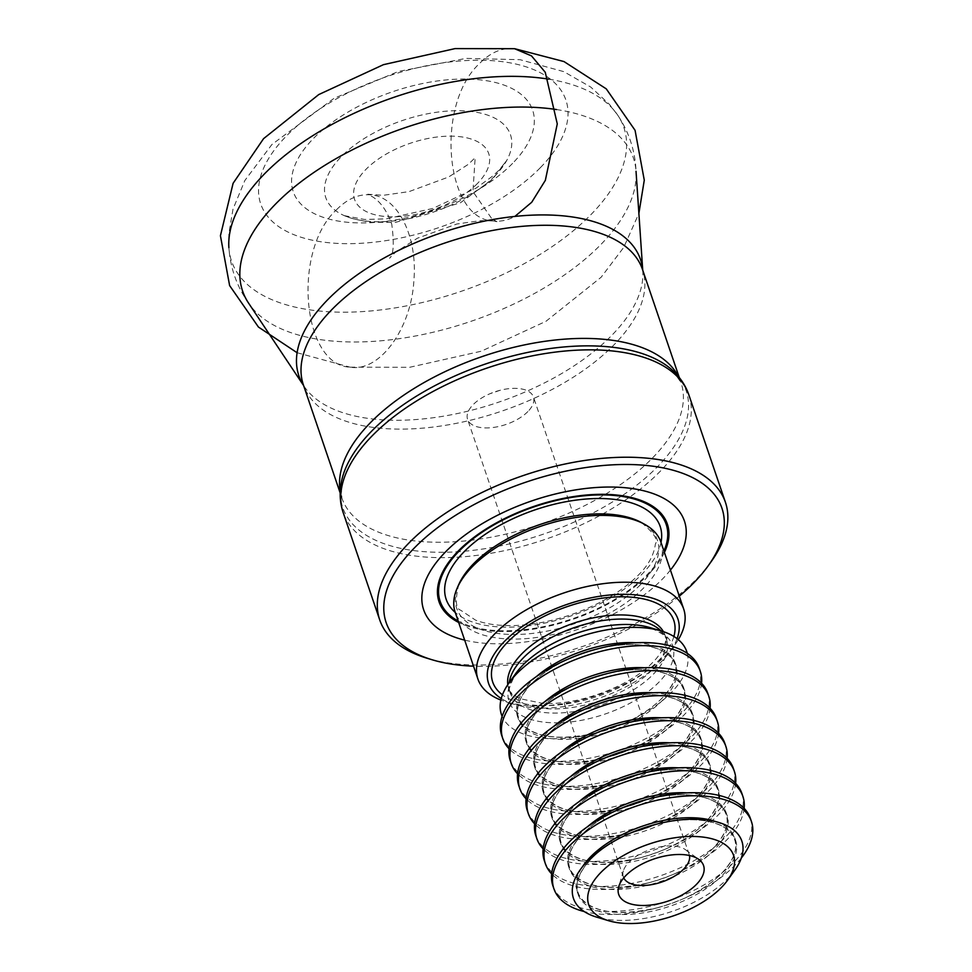 <?xml version="1.0" encoding="UTF-8"?>
<svg xmlns="http://www.w3.org/2000/svg" width="972" height="972" viewBox="0 0 972 972"><rect width="100%" height="100%" fill="white"/><g stroke="black" fill="none" stroke-linecap="round" stroke-linejoin="round"><path stroke-width="0.73" stroke-dasharray="4.86 3.65" d="M623.745 877.886A34.773 17.229 -18.8 0 1 623.344 876.902A34.773 17.229 -18.8 0 1 623.356 870.9A34.773 17.229 -18.8 0 1 650.718 849.382A34.773 17.229 -18.8 0 1 685.527 849.735A34.773 17.229 -18.8 0 1 689.184 854.485A34.773 17.229 -18.8 0 1 689.464 855.506M527.905 411.533A34.773 17.229 -18.8 0 1 493.205 427.473A34.773 17.229 -18.8 0 1 467.581 419.333A34.773 17.229 -18.8 0 1 489.912 393.745A34.773 17.229 -18.8 0 1 500.106 390.282A34.773 17.229 -18.8 0 1 533.421 396.928A34.773 17.229 -18.8 0 1 527.905 411.533M734.905 870.037A88.926 44.056 -18.8 0 1 727.736 878.494A88.926 44.056 -18.8 0 1 596.614 917.118M741.284 858.106A104.332 51.698 -18.8 0 1 734.893 865.359A104.332 51.698 -18.8 0 1 684.422 898.286A104.332 51.698 -18.8 0 1 653.84 908.699A104.332 51.698 -18.8 0 1 584.269 911.566M750.396 818.46A104.332 51.698 -18.8 0 1 733.848 862.298A104.332 51.698 -18.8 0 1 629.735 910.096A104.332 51.698 -18.8 0 1 552.861 885.699M744.139 808.34A104.332 51.698 -18.8 0 1 726.376 840.33A104.332 51.698 -18.8 0 1 675.904 873.257A104.332 51.698 -18.8 0 1 645.323 883.669A104.332 51.698 -18.8 0 1 551.646 873.864M741.879 793.431A104.332 51.698 -18.8 0 1 725.331 837.269A104.332 51.698 -18.8 0 1 621.217 885.067A104.332 51.698 -18.8 0 1 544.344 860.682M735.622 783.311A104.332 51.698 -18.8 0 1 717.858 815.314A104.332 51.698 -18.8 0 1 667.387 848.24A104.332 51.698 -18.8 0 1 636.806 858.653A104.332 51.698 -18.8 0 1 543.129 848.848M733.362 768.415A104.332 51.698 -18.8 0 1 716.814 812.252A104.332 51.698 -18.8 0 1 612.7 860.05A104.332 51.698 -18.8 0 1 535.827 835.653M727.105 758.294A104.332 51.698 -18.8 0 1 709.341 790.285A104.332 51.698 -18.8 0 1 658.87 823.211A104.332 51.698 -18.8 0 1 628.289 833.624A104.332 51.698 -18.8 0 1 534.6 823.819M724.845 743.386A104.332 51.698 -18.8 0 1 708.296 787.223A104.332 51.698 -18.8 0 1 604.183 835.021A104.332 51.698 -18.8 0 1 527.31 810.636M718.587 733.265A104.332 51.698 -18.8 0 1 700.824 765.268A104.332 51.698 -18.8 0 1 650.353 798.194A104.332 51.698 -18.8 0 1 619.772 808.607A104.332 51.698 -18.8 0 1 526.083 798.802M716.328 718.369A104.332 51.698 -18.8 0 1 699.779 762.206A104.332 51.698 -18.8 0 1 595.666 810.004A104.332 51.698 -18.8 0 1 518.793 785.607M710.07 708.248A104.332 51.698 -18.8 0 1 692.307 740.239A104.332 51.698 -18.8 0 1 641.824 773.165A104.332 51.698 -18.8 0 1 611.254 783.578A104.332 51.698 -18.8 0 1 517.566 773.773M707.81 693.34A104.332 51.698 -18.8 0 1 691.262 737.177A104.332 51.698 -18.8 0 1 587.149 784.975A104.332 51.698 -18.8 0 1 510.276 760.59M701.553 683.219A104.332 51.698 -18.8 0 1 683.79 715.222A104.332 51.698 -18.8 0 1 633.307 748.148A104.332 51.698 -18.8 0 1 602.725 758.561A104.332 51.698 -18.8 0 1 509.049 748.756M699.293 668.323A104.332 51.698 -18.8 0 1 682.745 712.16A104.332 51.698 -18.8 0 1 578.619 759.958A104.332 51.698 -18.8 0 1 501.746 735.561M687.265 653.354A97.856 48.479 -18.8 0 1 671.202 692.635A97.856 48.479 -18.8 0 1 623.866 723.52A97.856 48.479 -18.8 0 1 595.192 733.289A97.856 48.479 -18.8 0 1 502.147 716.376M677.083 638.665A99.982 49.536 -18.8 0 1 670.097 651.495A99.982 49.536 -18.8 0 1 662.041 660.996A99.982 49.536 -18.8 0 1 514.613 704.433A99.982 49.536 -18.8 0 1 501.26 698.516M678.322 639.661A108.682 53.849 -18.8 0 1 675.224 644.363A108.682 53.849 -18.8 0 1 666.464 654.703A108.682 53.849 -18.8 0 1 506.205 701.906A108.682 53.849 -18.8 0 1 500.872 700.071M660.948 542.218A108.682 53.849 -18.8 0 1 643.719 587.878A108.682 53.849 -18.8 0 1 535.256 637.668A108.682 53.849 -18.8 0 1 455.188 612.263M670.437 570.078A137.732 68.247 -18.8 0 1 662.588 578.899A137.732 68.247 -18.8 0 1 464.665 640.123M679.307 596.14A177.366 87.881 -18.8 0 1 473.546 666.184M711.176 561.646A182.59 90.469 -18.8 0 1 696.474 579.008A182.59 90.469 -18.8 0 1 427.243 658.299M556.494 109.544A206.416 102.267 -18.8 0 1 636.028 171.254A206.416 102.267 -18.8 0 1 636.15 174.207A206.416 102.267 -18.8 0 1 600.66 244.737A206.416 102.267 -18.8 0 1 410.196 336.944A206.416 102.267 -18.8 0 1 250.29 305.56A206.416 102.267 -18.8 0 1 248.589 303.143M540.298 167.731A161.17 79.85 -18.8 0 1 273.254 222.309A161.17 79.85 -18.8 0 1 426.307 65.804A161.17 79.85 -18.8 0 1 540.298 167.731M512.596 163.369A126.433 62.645 -18.8 0 1 303.106 206.173A126.433 62.645 -18.8 0 1 423.172 83.41A126.433 62.645 -18.8 0 1 512.596 163.369M514.953 48.77L514.553 48.709C502.33 47.397 490.666 52.318 479.56 63.472C434.873 104.563 445.152 219.417 493.156 220.96C500.41 221.835 507.651 220.316 514.893 216.416M336.555 209.697C347.684 198.531 359.348 193.61 371.547 194.935C398.022 197.231 417.632 236.718 413.914 280.203C411.326 328.864 379.554 372.373 350.151 367.185L350.127 367.173C301.83 365.496 292.159 249.998 336.555 209.697M716.085 821.729A83.288 41.274 -18.8 0 1 721.71 873.293A83.288 41.274 -18.8 0 1 681.421 899.574C698.115 892.308 711.516 883.572 721.601 873.378C733.593 860.487 737.93 849.224 734.625 839.577C732.791 833.891 728.21 829.213 720.896 825.544C704.797 818.23 683.097 817.829 655.821 824.365A83.288 41.274 -18.8 0 1 727.408 829.335A83.288 41.274 -18.8 0 1 722.39 875.274A83.288 41.274 -18.8 0 1 592.738 908.869A83.288 41.274 -18.8 0 1 631.399 832.676C605.872 844.109 588.947 857.62 580.612 873.208C575.691 883.499 576.056 892.077 581.681 898.954C594.864 913.024 619.978 916.001 657.011 907.884A83.288 41.274 -18.8 0 1 582.058 867.364M684.422 898.286L681.421 899.574A83.288 41.274 -18.8 0 1 657.011 907.884L653.84 908.699M687.046 792.873A83.288 41.274 -18.8 0 1 713.193 848.264A83.288 41.274 -18.8 0 1 672.903 874.545C689.598 867.279 702.999 858.555 713.084 848.349C725.076 835.458 729.413 824.195 726.108 814.56C724.262 808.874 719.693 804.184 712.379 800.515C696.28 793.201 674.58 792.812 647.303 799.336A83.288 41.274 -18.8 0 1 718.891 804.318A83.288 41.274 -18.8 0 1 713.873 850.245A83.288 41.274 -18.8 0 1 584.221 883.84A83.288 41.274 -18.8 0 1 622.882 807.647C597.355 819.092 580.43 832.603 572.095 848.179C567.174 858.47 567.539 867.06 573.164 873.925C586.347 887.995 611.461 890.972 648.482 882.855A83.288 41.274 -18.8 0 1 574.914 876.222A83.288 41.274 -18.8 0 1 587.452 826.771M675.904 873.257L672.903 874.545A83.288 41.274 -18.8 0 1 648.482 882.855L645.323 883.669M678.517 767.844A83.288 41.274 -18.8 0 1 704.676 823.248A83.288 41.274 -18.8 0 1 664.386 849.528C681.08 842.262 694.482 833.526 704.566 823.333C716.558 810.441 720.896 799.178 717.591 789.531C715.744 783.845 711.176 779.167 703.862 775.486C687.751 768.184 666.063 767.783 638.774 774.319A83.288 41.274 -18.8 0 1 710.362 779.289A83.288 41.274 -18.8 0 1 705.356 825.228A83.288 41.274 -18.8 0 1 575.703 858.823A83.288 41.274 -18.8 0 1 614.365 782.63C588.838 794.063 571.913 807.574 563.578 823.163C558.657 833.454 559.009 842.031 564.647 848.908C577.83 862.978 602.932 865.955 639.965 857.839A83.288 41.274 -18.8 0 1 566.397 851.193A83.288 41.274 -18.8 0 1 578.923 801.754M667.387 848.24L664.386 849.528A83.288 41.274 -18.8 0 1 639.965 857.839L636.806 858.653M670 742.827A83.288 41.274 -18.8 0 1 696.159 798.219A83.288 41.274 -18.8 0 1 655.869 824.499C672.563 817.233 685.965 808.51 696.049 798.304C708.041 785.412 712.379 774.149 709.074 764.514C707.227 758.828 702.659 754.138 695.345 750.469C679.234 743.155 657.546 742.766 630.257 749.291A83.288 41.274 -18.8 0 1 701.845 754.272A83.288 41.274 -18.8 0 1 696.839 800.199A83.288 41.274 -18.8 0 1 567.186 833.794A83.288 41.274 -18.8 0 1 605.848 757.601C580.32 769.046 563.395 782.557 555.061 798.134C550.14 808.425 550.492 817.015 556.13 823.879C569.313 837.949 594.414 840.926 631.448 832.81A83.288 41.274 -18.8 0 1 557.867 826.176A83.288 41.274 -18.8 0 1 570.406 776.725M658.87 823.211L655.869 824.499A83.288 41.274 -18.8 0 1 631.448 832.81L628.289 833.624M661.482 717.798A83.288 41.274 -18.8 0 1 687.641 773.202A83.288 41.274 -18.8 0 1 647.34 799.482C664.046 792.216 677.435 783.481 687.532 773.287C699.512 760.396 703.862 749.133 700.557 739.485C698.71 733.799 694.142 729.122 686.827 725.44C670.716 718.138 649.029 717.737 621.74 724.274A83.288 41.274 -18.8 0 1 693.328 729.243A83.288 41.274 -18.8 0 1 688.31 775.182A83.288 41.274 -18.8 0 1 558.669 808.777A83.288 41.274 -18.8 0 1 597.33 732.584C571.803 744.017 554.866 757.528 546.531 773.117C541.623 783.408 541.975 791.986 547.613 798.863C560.795 812.932 585.897 815.909 622.931 807.793A83.288 41.274 -18.8 0 1 549.35 801.147A83.288 41.274 -18.8 0 1 561.889 751.696M650.353 798.194L647.34 799.482A83.288 41.274 -18.8 0 1 622.931 807.793L619.772 808.607M652.965 692.781A83.288 41.274 -18.8 0 1 679.124 748.173A83.288 41.274 -18.8 0 1 638.823 774.453C655.529 767.187 668.918 758.464 679.015 748.258C690.995 735.367 695.345 724.104 692.04 714.469C690.193 708.782 685.612 704.093 678.31 700.423C662.199 693.109 640.512 692.72 613.223 699.245A83.288 41.274 -18.8 0 1 684.81 704.226A83.288 41.274 -18.8 0 1 679.793 750.153A83.288 41.274 -18.8 0 1 550.152 783.748A83.288 41.274 -18.8 0 1 588.813 707.555C563.286 719.001 546.349 732.511 538.014 748.088C533.106 758.379 533.458 766.969 539.096 773.834C552.278 787.903 577.38 790.88 614.413 782.764A83.288 41.274 -18.8 0 1 540.833 776.13A83.288 41.274 -18.8 0 1 553.372 726.679M641.824 773.165L638.823 774.453A83.288 41.274 -18.8 0 1 614.413 782.764L611.254 783.578M644.448 667.752A83.288 41.274 -18.8 0 1 670.607 723.156A83.288 41.274 -18.8 0 1 630.306 749.436C647.012 742.171 660.401 733.435 670.498 723.241C682.478 710.35 686.815 699.087 683.523 689.44C681.676 683.753 677.095 679.076 669.793 675.394C653.682 668.092 631.982 667.691 604.706 674.228A83.288 41.274 -18.8 0 1 676.293 679.197A83.288 41.274 -18.8 0 1 671.275 725.136A83.288 41.274 -18.8 0 1 541.635 758.731A83.288 41.274 -18.8 0 1 580.296 682.538C554.769 693.972 537.832 707.482 529.497 723.071C524.576 733.362 524.941 741.94 530.578 748.817C543.761 762.886 568.863 765.863 605.896 757.747A83.288 41.274 -18.8 0 1 532.316 751.101A83.288 41.274 -18.8 0 1 544.855 701.65M633.307 748.148L630.306 749.436A83.288 41.274 -18.8 0 1 605.896 757.747L602.725 758.561M635.931 642.735A83.288 41.274 -18.8 0 1 662.09 698.127A83.288 41.274 -18.8 0 1 621.788 724.407C638.495 717.142 651.884 708.418 661.981 698.212C673.961 685.321 678.298 674.058 674.993 664.423C673.159 658.737 668.578 654.047 661.276 650.377C645.165 643.063 623.465 642.674 596.188 649.199A83.288 41.274 -18.8 0 1 667.776 654.18A83.288 41.274 -18.8 0 1 662.758 700.107A83.288 41.274 -18.8 0 1 533.118 733.702A83.288 41.274 -18.8 0 1 571.779 657.509C546.252 668.955 529.315 682.466 520.98 698.042C516.059 708.333 516.424 716.923 522.061 723.788C535.232 737.857 560.346 740.834 597.379 732.718A83.288 41.274 -18.8 0 1 523.799 726.084A83.288 41.274 -18.8 0 1 536.337 676.634M623.866 723.52L621.788 724.407A83.288 41.274 -18.8 0 1 597.379 732.718L595.192 733.289M661.021 630.901A82.596 40.921 -18.8 0 1 666.5 639.454C668.821 637.96 663.402 634.023 650.219 627.657A86.423 42.817 -18.8 0 1 658.992 682.113A86.423 42.817 -18.8 0 1 549.387 722.633A86.423 42.817 -18.8 0 1 515.828 673.414C509.267 686.499 507.36 692.927 510.118 692.696A82.596 40.921 -18.8 0 1 509.243 682.575M663.439 631.666A82.596 40.921 -18.8 0 1 665.091 635.311L666.5 639.454A82.596 40.921 -18.8 0 1 653.403 674.155A82.596 40.921 -18.8 0 1 570.977 712.002A82.596 40.921 -18.8 0 1 510.118 692.696L508.708 688.553A82.596 40.921 -18.8 0 1 507.797 684.653M651.993 670.024A82.596 40.921 -18.8 0 1 569.568 707.859A82.596 40.921 -18.8 0 1 508.708 688.553C509.304 691.918 513.289 695.332 520.664 698.819L541.355 703.096C574.464 706.437 629.103 687.52 652.941 662.175C665.419 649.867 666.209 638.483 665.674 639.187L665.091 635.311A82.596 40.921 -18.8 0 1 651.993 670.024M673.888 636.478A95.645 47.385 -18.8 0 1 658.615 660.571A95.645 47.385 -18.8 0 1 502.451 694.834M640.56 584.573A105.997 52.512 -18.8 0 1 514.237 634.509A105.997 52.512 -18.8 0 1 458.699 584.682C455.09 600.222 455.71 608.703 460.57 610.149L475.466 620.087C486.413 624.413 500.483 626.187 517.699 625.409C535.487 624.437 553.785 620.695 572.593 614.17C600.453 604.147 622.408 591.073 638.458 574.987C648.3 565.388 653.949 555.048 655.395 543.943C658.396 539.825 653.719 532.68 641.338 522.511A105.997 52.512 -18.8 0 1 640.56 584.573M661.009 542.376A113.031 55.999 -18.8 0 1 642.237 573.905A113.031 55.999 -18.8 0 1 455.236 612.433M663.937 550.978A119.374 59.146 -18.8 0 1 647.243 574.537A119.374 59.146 -18.8 0 1 458.164 621.035M664.423 552.412A120.589 59.742 -18.8 0 1 648.227 574.731A120.589 59.742 -18.8 0 1 458.65 622.457M688.869 394.899A182.59 90.469 -18.8 0 1 659.915 471.614A182.59 90.469 -18.8 0 1 477.714 555.267A182.59 90.469 -18.8 0 1 343.177 512.584M678.383 376.468A179.103 88.744 -18.8 0 1 681.008 382.603L673.086 370.879A181.375 89.861 -18.8 0 1 657.376 466.839A181.375 89.861 -18.8 0 1 454.86 551.914A181.375 89.861 -18.8 0 1 341.026 483.922L341.901 498.053A179.103 88.744 -18.8 0 1 340.236 491.577M679.294 377.573L681.008 382.603A179.103 88.744 -18.8 0 1 652.613 457.861A179.103 88.744 -18.8 0 1 473.874 539.91A179.103 88.744 -18.8 0 1 341.901 498.053L340.2 493.023M642.711 270.107A180.428 89.4 -18.8 0 1 642.784 271.03L642.492 269.475A179.103 88.744 -18.8 0 1 614.097 344.732A179.103 88.744 -18.8 0 1 435.359 426.781A179.103 88.744 -18.8 0 1 303.398 384.924L304.115 386.321A180.428 89.4 -18.8 0 1 303.604 385.544M642.723 270.143L642.784 271.03A180.428 89.4 -18.8 0 1 611.874 335.267A180.428 89.4 -18.8 0 1 442.989 416.271A180.428 89.4 -18.8 0 1 304.115 386.321L303.616 385.58M548.694 79.157A207.218 102.668 -18.8 0 1 617.779 115.255A207.218 102.668 -18.8 0 1 591 214.557A207.218 102.668 -18.8 0 1 371.474 310.894A207.218 102.668 -18.8 0 1 228.882 247.653C230.413 269.037 237.545 288.344 250.29 305.56M495.04 175.786A97.565 48.345 -18.8 0 1 344.38 215.675A97.565 48.345 -18.8 0 1 402.566 120.467A97.565 48.345 -18.8 0 1 506.764 160.392A97.565 48.345 -18.8 0 1 495.04 175.786M477.495 183.429A70.871 35.114 -18.8 0 1 360.065 207.425A70.871 35.114 -18.8 0 1 427.364 138.607A70.871 35.114 -18.8 0 1 477.495 183.429M493.156 220.96L480.69 220.62L456.889 223.997L417.389 238.213L395.422 252.343L389.529 258.236C393.563 255.004 394.316 243.693 391.777 224.325C387.184 211.228 380.83 202.091 372.701 196.903L367.732 194.23L383.235 195.311L409.078 191.606L448.651 176.989L468.383 164.292L475.174 157.646L472.927 191.569L492.002 218.992L496.959 221.665L493.156 220.96M297.104 352.727L350.151 367.185M350.127 367.173L409.625 367.295L481.262 351.22L545.948 321.319L601.146 277.227L623.757 247.362L638.883 213.415M689.184 854.485L533.421 396.928M623.344 876.902L467.581 419.333M623.356 870.9L618.714 886.707M685.527 849.735L698.832 859.43M670.097 651.495L675.224 644.363M514.613 704.433L506.205 701.906M228.882 247.653L228.845 233.705L233.013 209.089L244.883 180.44L271.893 144.524L334.076 98.294L398.374 71.466L465.904 58.393L520.056 59.693L563.748 71.624L590.745 87.055L609.566 104.49L617.779 115.255C629.625 133.14 635.749 152.786 636.15 174.207M344.38 215.675L364.5 219.465L386.261 218.858L432.856 208.445L476.11 188.106L492.464 176.248L499.061 170.136L506.764 160.392L492.622 179.152L460.485 202.747L395.373 222.454L369.384 222.211L351.572 218.396L344.38 215.675M500.106 390.282L489.912 393.745"/><path stroke-width="1.46" d="M689.464 855.506A34.773 17.229 -18.8 0 1 683.668 869.102A34.773 17.229 -18.8 0 1 649.976 884.897A34.773 17.229 -18.8 0 1 623.745 877.886M696.45 884.386A44.821 22.21 -18.8 0 1 644.849 905.467A44.821 22.21 -18.8 0 1 618.714 886.707A44.821 22.21 -18.8 0 1 653.974 858.969A44.821 22.21 -18.8 0 1 698.832 859.43A44.821 22.21 -18.8 0 1 696.45 884.386M721.431 887.485A76.509 37.908 -18.8 0 1 608.606 920.715A76.509 37.908 -18.8 0 1 603.916 869.527A76.509 37.908 -18.8 0 1 700.083 836.783A76.509 37.908 -18.8 0 1 727.591 880.207A76.509 37.908 -18.8 0 1 721.431 887.485M608.606 920.715L596.614 917.118A88.926 44.056 -18.8 0 1 630.597 833.016A88.926 44.056 -18.8 0 1 656.659 824.147A88.926 44.056 -18.8 0 1 734.905 870.037L727.591 880.207M584.269 911.566A104.332 51.698 -18.8 0 1 553.906 888.773A104.332 51.698 -18.8 0 1 636.016 806.213A104.332 51.698 -18.8 0 1 751.441 821.522A104.332 51.698 -18.8 0 1 741.284 858.106M553.906 888.773L552.861 885.699A104.332 51.698 -18.8 0 1 619.881 808.935A104.332 51.698 -18.8 0 1 650.462 798.534A104.332 51.698 -18.8 0 1 750.396 818.46L751.441 821.522M551.646 873.864A104.332 51.698 -18.8 0 1 545.389 863.744A104.332 51.698 -18.8 0 1 627.499 781.184A104.332 51.698 -18.8 0 1 742.924 796.493A104.332 51.698 -18.8 0 1 744.139 808.34M545.389 863.744L544.344 860.682A104.332 51.698 -18.8 0 1 611.364 783.918A104.332 51.698 -18.8 0 1 641.945 773.505A104.332 51.698 -18.8 0 1 741.879 793.431L742.924 796.493M543.129 848.848A104.332 51.698 -18.8 0 1 536.872 838.727A104.332 51.698 -18.8 0 1 618.982 756.167A104.332 51.698 -18.8 0 1 734.407 771.476A104.332 51.698 -18.8 0 1 735.622 783.311M536.872 838.727L535.827 835.653A104.332 51.698 -18.8 0 1 602.847 758.889A104.332 51.698 -18.8 0 1 633.428 748.489A104.332 51.698 -18.8 0 1 733.362 768.415L734.407 771.476M534.6 823.819A104.332 51.698 -18.8 0 1 528.355 813.698A104.332 51.698 -18.8 0 1 610.465 731.138A104.332 51.698 -18.8 0 1 725.89 746.447A104.332 51.698 -18.8 0 1 727.105 758.294M528.355 813.698L527.31 810.636A104.332 51.698 -18.8 0 1 594.329 733.872A104.332 51.698 -18.8 0 1 624.911 723.46A104.332 51.698 -18.8 0 1 724.845 743.386L725.89 746.447M526.083 798.802A104.332 51.698 -18.8 0 1 519.826 788.681A104.332 51.698 -18.8 0 1 601.935 706.122A104.332 51.698 -18.8 0 1 717.372 721.431A104.332 51.698 -18.8 0 1 718.587 733.265M519.826 788.681L518.793 785.607A104.332 51.698 -18.8 0 1 585.812 708.843A104.332 51.698 -18.8 0 1 616.394 698.443A104.332 51.698 -18.8 0 1 716.328 718.369L717.372 721.431M517.566 773.773A104.332 51.698 -18.8 0 1 511.308 763.652A104.332 51.698 -18.8 0 1 593.418 681.093A104.332 51.698 -18.8 0 1 708.843 696.402A104.332 51.698 -18.8 0 1 710.07 708.248M511.308 763.652L510.276 760.59A104.332 51.698 -18.8 0 1 577.295 683.826A104.332 51.698 -18.8 0 1 607.865 673.414A104.332 51.698 -18.8 0 1 707.81 693.34L708.843 696.402M509.049 748.756A104.332 51.698 -18.8 0 1 502.791 738.635A104.332 51.698 -18.8 0 1 584.901 656.076A104.332 51.698 -18.8 0 1 700.326 671.385A104.332 51.698 -18.8 0 1 701.553 683.219M502.791 738.635L501.746 735.561A104.332 51.698 -18.8 0 1 568.766 658.797A104.332 51.698 -18.8 0 1 599.347 648.397A104.332 51.698 -18.8 0 1 699.293 668.323L700.326 671.385M502.147 716.376A97.856 48.479 -18.8 0 1 509.097 682.781A97.856 48.479 -18.8 0 1 661.264 630.974A97.856 48.479 -18.8 0 1 687.265 653.354M501.26 698.516A99.982 49.536 -18.8 0 1 567.284 604.317A99.982 49.536 -18.8 0 1 677.083 638.665M500.872 700.071A108.682 53.849 -18.8 0 1 477.932 679.088A108.682 53.849 -18.8 0 1 563.456 593.09A108.682 53.849 -18.8 0 1 683.693 609.043A108.682 53.849 -18.8 0 1 678.322 639.661M477.932 679.088L455.188 612.263A108.682 53.849 -18.8 0 1 457.241 587.987A108.682 53.849 -18.8 0 1 540.711 526.265A108.682 53.849 -18.8 0 1 644.509 524.236A108.682 53.849 -18.8 0 1 660.948 542.218L683.693 609.043M464.665 640.123A137.732 68.247 -18.8 0 1 449.55 547.953A137.732 68.247 -18.8 0 1 626.175 487.823A137.732 68.247 -18.8 0 1 670.437 570.078M473.546 666.184A177.366 87.881 -18.8 0 1 432.285 659.818A177.366 87.881 -18.8 0 1 421.398 541.149A177.366 87.881 -18.8 0 1 644.327 465.26A177.366 87.881 -18.8 0 1 708.114 565.923A177.366 87.881 -18.8 0 1 693.826 582.787A177.366 87.881 -18.8 0 1 679.307 596.14M432.285 659.818L427.243 658.299A182.59 90.469 -18.8 0 1 379.736 619.966A182.59 90.469 -18.8 0 1 523.434 475.49A182.59 90.469 -18.8 0 1 725.428 502.293A182.59 90.469 -18.8 0 1 711.176 561.646L708.114 565.923M303.616 385.58L248.589 303.143A206.416 102.267 -18.8 0 1 323.81 165.969A206.416 102.267 -18.8 0 1 556.494 109.544M514.893 216.416L531.72 202.261L545.341 180.355L557.272 123.906L545.243 72.268L531.502 55.89L514.553 48.709L455.078 48.6L383.442 64.662L318.743 94.576L263.558 138.668L233.098 183.307L220.425 235.722L229.623 285.586L258.443 327.042L297.104 352.727M630.597 833.016L631.399 832.676A83.288 41.274 -18.8 0 1 655.821 824.365L656.659 824.147M582.058 867.364A83.288 41.274 -18.8 0 1 716.085 821.729M619.881 808.935L622.882 807.647A83.288 41.274 -18.8 0 1 647.303 799.336L650.462 798.534M587.452 826.771A83.288 41.274 -18.8 0 1 687.046 792.873M611.364 783.918L614.365 782.63A83.288 41.274 -18.8 0 1 638.774 774.319L641.945 773.505M578.923 801.754A83.288 41.274 -18.8 0 1 678.517 767.844M602.847 758.889L605.848 757.601A83.288 41.274 -18.8 0 1 630.257 749.291L633.428 748.489M570.406 776.725A83.288 41.274 -18.8 0 1 670 742.827M594.329 733.872L597.33 732.584A83.288 41.274 -18.8 0 1 621.74 724.274L624.911 723.46M561.889 751.696A83.288 41.274 -18.8 0 1 661.482 717.798M585.812 708.843L588.813 707.555A83.288 41.274 -18.8 0 1 613.223 699.245L616.394 698.443M553.372 726.679A83.288 41.274 -18.8 0 1 652.965 692.781M577.295 683.826L580.296 682.538A83.288 41.274 -18.8 0 1 604.706 674.228L607.865 673.414M544.855 701.65A83.288 41.274 -18.8 0 1 644.448 667.752M568.766 658.797L571.779 657.509A83.288 41.274 -18.8 0 1 596.188 649.199L599.347 648.397M536.337 676.634A83.288 41.274 -18.8 0 1 635.931 642.735M509.097 682.781L515.828 673.414A86.423 42.817 -18.8 0 1 650.219 627.657L661.264 630.974M509.243 682.575A82.596 40.921 -18.8 0 1 575.12 627.329A82.596 40.921 -18.8 0 1 661.021 630.901M507.797 684.653A82.596 40.921 -18.8 0 1 573.711 623.198A82.596 40.921 -18.8 0 1 663.439 631.666M502.451 694.834A95.645 47.385 -18.8 0 1 567.976 606.358A95.645 47.385 -18.8 0 1 673.888 636.478M457.241 587.987L458.699 584.682A105.997 52.512 -18.8 0 1 540.104 524.479A105.997 52.512 -18.8 0 1 641.338 522.511L644.509 524.236M455.236 612.433A113.031 55.999 -18.8 0 1 535.122 509.826A113.031 55.999 -18.8 0 1 661.009 542.376M458.164 621.035A119.374 59.146 -18.8 0 1 534.102 506.849A119.374 59.146 -18.8 0 1 663.937 550.978M458.65 622.457A120.589 59.742 -18.8 0 1 533.944 506.376A120.589 59.742 -18.8 0 1 664.423 552.412M379.736 619.966L343.177 512.584A182.59 90.469 -18.8 0 1 486.875 368.109A182.59 90.469 -18.8 0 1 688.869 394.899L725.428 502.293M343.177 512.584C340.115 503.423 339.398 493.861 341.026 483.922A181.375 89.861 -18.8 0 1 485.478 364.002A181.375 89.861 -18.8 0 1 673.086 370.879C680.449 377.768 685.71 385.775 688.869 394.899M340.236 491.577A179.103 88.744 -18.8 0 1 482.865 356.323A179.103 88.744 -18.8 0 1 678.383 376.468M340.2 493.023L303.398 384.924A179.103 88.744 -18.8 0 1 444.35 243.194A179.103 88.744 -18.8 0 1 642.492 269.475L679.294 377.573M303.604 385.544A180.428 89.4 -18.8 0 1 440.875 232.976A180.428 89.4 -18.8 0 1 642.711 270.107M228.882 247.653A207.218 102.668 -18.8 0 1 336.555 121.974A207.218 102.668 -18.8 0 1 548.694 79.157M638.883 213.415L644.278 180.172L635.068 130.309L606.261 88.853L564.003 61.576L514.953 48.77M642.723 270.143L636.028 171.254"/></g></svg>
